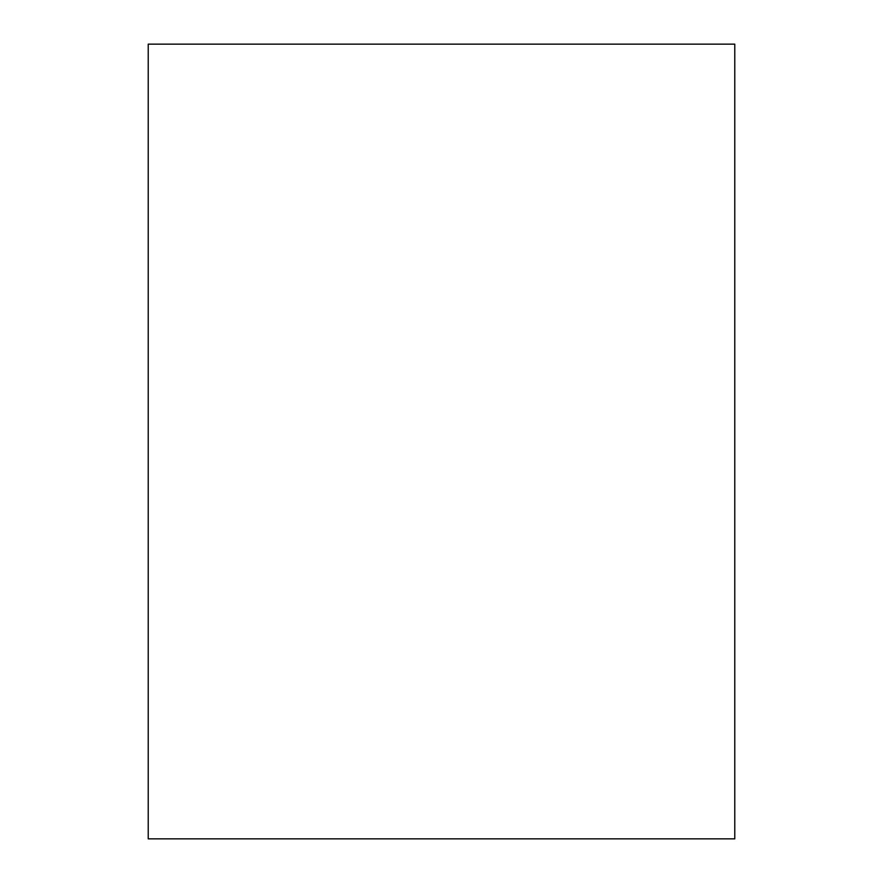 <?xml version="1.0" encoding="UTF-8"?>
<svg xmlns="http://www.w3.org/2000/svg" width="883" height="883" viewBox="0 0 883 883"><rect width="100%" height="100%" fill="white"/><g stroke="black" fill="none" stroke-linecap="round" stroke-linejoin="round"><path stroke-width="1.32" d="M734.777 44.15L734.777 838.85L148.223 838.85L148.223 44.15L734.777 44.15"/></g></svg>
